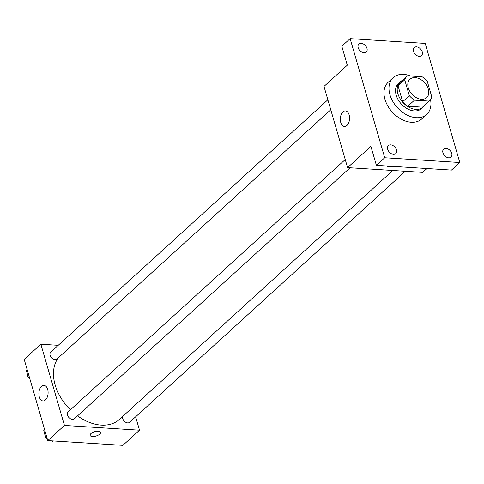 <?xml version="1.0" encoding="UTF-8"?>
<svg xmlns="http://www.w3.org/2000/svg" width="484" height="484" viewBox="0 0 484 484"><rect width="100%" height="100%" fill="white"/><g stroke="black" fill="none" stroke-linecap="round" stroke-linejoin="round"><path stroke-width="0.73" d="M415.139 77.621A12.427 8.561 -132.3 0 1 426.864 85.753A12.427 8.561 -132.3 0 1 426.652 97.635A12.427 8.561 -132.3 0 1 411.957 94.211A12.427 8.561 -132.3 0 1 409.918 79.261A12.427 8.561 -132.3 0 1 415.139 77.621M404.721 79.793L409.337 95.675A16.692 11.495 -132.3 0 0 414.486 100.164L429.169 101.095A16.692 11.495 -132.3 0 0 429.526 100.787A16.692 11.495 -132.3 0 0 431.855 97.102L427.239 81.221A16.692 11.495 -132.3 0 0 422.09 76.732L407.407 75.8A16.692 11.495 -132.3 0 0 407.05 76.109A16.692 11.495 -132.3 0 0 404.721 79.793L398.06 85.856L402.676 101.743L409.337 95.675M429.526 100.787L422.865 106.855A16.692 11.495 -132.3 0 1 422.508 107.164L429.169 101.095M402.676 101.743A16.692 11.495 -132.3 0 0 407.824 106.232L422.508 107.164M398.06 85.856A16.692 11.495 -132.3 0 1 400.389 82.171L407.05 76.109M402.252 80.471A17.091 11.773 47.7 0 0 400.123 81.881A17.091 11.773 47.7 0 0 402.924 102.439A17.091 11.773 47.7 0 0 423.131 107.152A17.091 11.773 47.7 0 0 424.728 105.155M423.131 107.152L421.467 108.664A17.091 11.773 -132.3 0 1 401.26 103.957A17.091 11.773 -132.3 0 1 398.453 83.393L400.123 81.881M407.824 106.232L414.486 100.164M430.548 99.662A24.853 17.122 -132.3 0 1 426.694 114.412A24.853 17.122 -132.3 0 1 397.304 107.557A24.853 17.122 -132.3 0 1 393.226 77.652A24.853 17.122 -132.3 0 1 403.668 74.373A24.853 17.122 -132.3 0 1 410.626 76.006M426.694 114.412L421.697 118.961A24.853 17.122 -132.3 0 1 392.306 112.106A24.853 17.122 -132.3 0 1 388.228 82.201L393.226 77.652M387.708 149.314A5.439 3.745 -132.3 0 1 388.428 145.569A5.439 3.745 -132.3 0 1 394.853 147.069A5.439 3.745 -132.3 0 1 395.749 153.609A5.439 3.745 -132.3 0 1 391.302 153.67A5.439 3.745 -132.3 0 1 387.708 149.314M358.214 47.795A5.439 3.745 -132.3 0 1 358.934 44.05A5.439 3.745 -132.3 0 1 365.359 45.55A5.439 3.745 -132.3 0 1 366.255 52.09A5.439 3.745 -132.3 0 1 361.808 52.157A5.439 3.745 -132.3 0 1 358.214 47.795M413.463 51.292A5.439 3.745 -132.3 0 1 414.183 47.553A5.439 3.745 -132.3 0 1 420.608 49.047A5.439 3.745 -132.3 0 1 421.504 55.593A5.439 3.745 -132.3 0 1 417.057 55.654A5.439 3.745 -132.3 0 1 413.463 51.292M442.957 152.811A5.439 3.745 -132.3 0 1 443.677 149.066A5.439 3.745 -132.3 0 1 450.102 150.566A5.439 3.745 -132.3 0 1 450.997 157.106A5.439 3.745 -132.3 0 1 446.55 157.173A5.439 3.745 -132.3 0 1 442.957 152.811M459.8 162.515L425.194 43.403L350.126 38.647L384.732 157.76L459.8 162.515L451.475 170.096L376.407 165.34L384.732 157.76M350.126 38.647L341.801 46.228L347.306 65.177L323.99 86.412L347.585 167.621L422.653 172.377L426.87 168.541M347.585 167.621L370.901 146.392L376.407 165.34M342.974 111.889A7.792 4.604 93.6 0 1 345.437 110.897A7.792 4.604 93.6 0 1 349.539 118.967A7.792 4.604 93.6 0 1 344.451 126.451A7.792 4.604 93.6 0 1 340.391 120.498A7.792 4.604 93.6 0 1 342.974 111.889M391.719 166.314A5.439 2.287 -16.2 0 1 386.952 166.012A5.439 2.287 -16.2 0 0 391.713 166.314M392.796 170.489L119.469 419.368A43.5 29.96 -132.3 0 1 77.561 415.895M70.386 409.821A43.5 29.96 -132.3 0 1 58.425 357.73M327.874 99.777L50.741 352.122A4.659 3.213 47.7 0 0 50.663 356.575A4.659 3.213 47.7 0 0 55.055 359.63A4.659 3.213 47.7 0 0 57.015 359.013L330.766 109.747M405.296 171.282L129.633 422.29A4.659 3.213 -132.3 0 1 124.745 421.606A4.659 3.213 -132.3 0 1 122.706 416.421M350.047 167.779L74.385 418.787A4.659 3.213 -132.3 0 1 68.873 417.504A4.659 3.213 -132.3 0 1 68.105 411.896L345.237 159.551M58.213 345.322L40.856 344.221L64.451 425.436L139.519 430.191L135.635 416.821M40.856 344.221L24.2 359.388L47.795 440.597L122.863 445.353L139.519 430.191M47.795 440.597L64.451 425.436M41.521 386.377A7.792 4.604 93.6 0 1 43.983 385.391A7.792 4.604 93.6 0 1 48.085 393.462A7.792 4.604 93.6 0 1 42.997 400.946A7.792 4.604 93.6 0 1 38.938 394.992A7.792 4.604 93.6 0 1 41.521 386.377M98.234 431.226A5.439 2.287 -16.2 0 1 100.545 432.363A5.439 2.287 -16.2 0 1 95.959 436.072A5.439 2.287 -16.2 0 1 90.103 435.394A5.439 2.287 -16.2 0 1 92.559 432.514A5.439 2.287 -16.2 0 1 98.234 431.226M100.545 432.357A5.439 2.287 -16.2 0 1 95.959 436.072A5.439 2.287 -16.2 0 1 90.097 435.394M27.249 369.885L26.408 370.653L28.453 377.683L29.736 378.434M28.453 377.683L29.294 376.915M29.899 379.014A4.659 3.213 -132.3 0 1 28.707 377.835M28.35 377.332A4.659 3.213 -132.3 0 1 27.473 374.314M51.631 440.839L52.472 441.329L53.052 440.93M44.619 429.659L43.772 430.427L45.817 437.457L47.099 438.208M52.472 441.329L52.919 440.924M45.817 437.457L46.658 436.689M47.269 438.782A4.659 3.213 -132.3 0 1 46.077 437.609M45.714 437.1A4.659 3.213 -132.3 0 1 44.837 434.087M106.879 444.342L107.72 444.832L108.301 444.433M107.72 444.832L108.168 444.421"/></g></svg>
